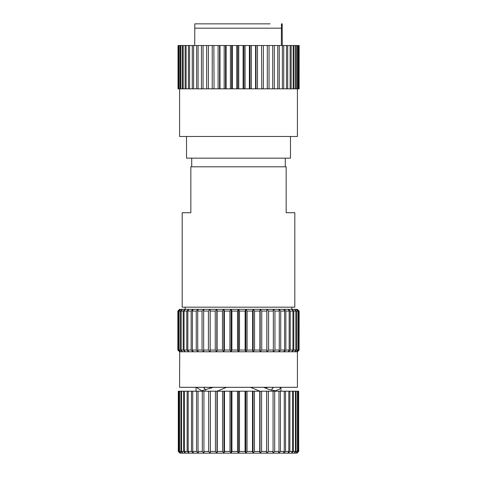 <?xml version="1.0" encoding="UTF-8"?>
<svg xmlns="http://www.w3.org/2000/svg" width="477" height="477" viewBox="0 0 477 477"><rect width="100%" height="100%" fill="white"/><g stroke="black" fill="none" stroke-linecap="round" stroke-linejoin="round"><path stroke-width="0.72" d="M179.585 351.782L177.849 350.046L179.704 351.782L179.585 387.306L297.415 387.306L297.415 351.782L179.704 351.782L178.04 350.046L178.75 350.046L178.75 311.064L178.04 311.064L178.04 350.046M299.085 311.064L297.296 309.329L299.151 311.064L299.085 350.046L299.151 311.064M177.849 350.046L177.849 311.064L177.915 350.046M224.387 350.046L229.914 350.046L229.914 311.064L224.387 311.064L224.387 350.046L223.85 351.782L223.85 309.329L231.118 309.329L229.914 311.064M224.387 311.064L223.85 309.329L222.455 311.064L217.101 311.064L217.101 350.046L222.455 350.046L222.455 311.064M229.914 350.046L231.118 351.782L231.888 350.046L237.504 350.046L237.504 311.064L231.888 311.064L231.888 350.046M217.101 311.064L216.814 309.329L223.85 309.329M222.455 350.046L223.85 351.782M215.252 350.046L215.252 311.064L210.16 311.064L210.16 350.046L215.252 350.046L216.814 351.782L217.101 350.046M210.16 311.064L210.118 309.329L216.814 309.329L215.252 311.064M208.413 350.046L208.413 311.064L203.661 311.064L203.661 350.046L208.413 350.046L210.118 351.782L210.16 350.046M203.661 311.064L203.87 309.329L210.118 309.329L208.413 311.064M202.051 350.046L202.051 311.064L197.716 311.064L197.716 350.046L202.051 350.046L203.87 351.782L203.661 350.046M197.716 311.064L198.17 309.329L203.87 309.329L202.051 311.064M196.262 350.046L196.262 311.064L192.41 311.064L192.41 350.046L196.262 350.046L198.17 351.782L197.716 350.046M192.41 311.064L193.107 309.329L198.17 309.329L196.262 311.064M191.14 350.046L191.14 311.064L187.837 311.064L187.837 350.046L191.14 350.046L193.107 351.782L192.41 350.046M187.837 311.064L188.755 309.329L193.107 309.329L191.14 311.064M186.769 350.046L186.769 311.064L184.056 311.064L184.056 350.046L186.769 350.046L188.755 351.782L187.837 350.046M184.056 311.064L185.189 309.329L188.755 309.329L186.769 311.064M183.21 350.046L183.21 311.064L181.135 311.064L181.135 350.046L183.21 350.046L185.189 351.782L184.056 350.046M181.135 311.064L182.47 309.329L185.189 309.329L183.21 311.064M180.521 350.046L180.521 311.064L179.119 311.064L179.119 350.046L180.521 350.046L182.47 351.782L181.135 350.046M179.119 311.064L180.628 309.329L182.47 309.329L180.521 311.064M178.75 350.046L180.628 351.782L179.119 350.046M178.04 311.064L179.704 309.329L180.628 309.329L178.75 311.064M177.849 311.064L179.585 309.329L177.915 311.064M298.96 350.046L298.96 311.064L298.25 311.064L298.25 350.046L298.96 350.046L297.296 351.782L299.085 350.046M298.25 311.064L296.372 309.329L297.296 309.329L298.96 311.064M297.881 350.046L297.881 311.064L296.479 311.064L296.479 350.046L297.881 350.046L296.372 351.782L298.25 350.046M296.479 311.064L294.53 309.329L296.372 309.329L297.881 311.064M295.865 350.046L295.865 311.064L293.79 311.064L293.79 350.046L295.865 350.046L294.53 351.782L296.479 350.046M293.79 311.064L291.811 309.329L294.53 309.329L295.865 311.064M292.944 350.046L292.944 311.064L290.231 311.064L290.231 350.046L292.944 350.046L291.811 351.782L293.79 350.046M290.231 311.064L288.245 309.329L291.811 309.329L292.944 311.064M289.163 350.046L289.163 311.064L285.86 311.064L285.86 350.046L289.163 350.046L288.245 351.782L290.231 350.046M285.86 311.064L283.893 309.329L288.245 309.329L289.163 311.064M284.59 350.046L284.59 311.064L280.738 311.064L280.738 350.046L284.59 350.046L283.893 351.782L285.86 350.046M280.738 311.064L278.83 309.329L283.893 309.329L284.59 311.064M279.283 350.046L279.283 311.064L274.949 311.064L274.949 350.046L279.283 350.046L278.83 351.782L280.738 350.046M274.949 311.064L273.13 309.329L278.83 309.329L279.283 311.064M273.339 350.046L273.339 311.064L268.587 311.064L268.587 350.046L273.339 350.046L273.13 351.782L274.949 350.046M268.587 311.064L266.882 309.329L273.13 309.329L273.339 311.064M266.84 350.046L266.84 311.064L261.748 311.064L261.748 350.046L266.84 350.046L266.882 351.782L268.587 350.046M261.748 311.064L260.186 309.329L266.882 309.329L266.84 311.064M259.899 350.046L259.899 311.064L254.545 311.064L254.545 350.046L259.899 350.046L260.186 351.782L261.748 350.046M254.545 311.064L253.15 309.329L260.186 309.329L259.899 311.064M252.613 350.046L252.613 311.064L247.086 311.064L247.086 350.046L252.613 350.046L253.15 351.782L254.545 350.046M247.086 311.064L245.882 309.329L253.15 309.329L252.613 311.064M245.112 350.046L245.112 311.064L239.496 311.064L239.496 350.046L245.112 350.046L245.882 351.782L247.086 350.046M239.496 311.064L238.5 309.329L245.882 309.329L245.112 311.064M237.504 350.046L238.5 351.782L239.496 350.046M231.888 311.064L231.118 309.329L238.5 309.329L237.504 311.064M238.5 351.782L238.5 309.329M245.882 351.782L245.882 309.329M253.15 351.782L253.15 309.329M260.186 351.782L260.186 309.329M266.882 351.782L266.882 309.329M210.118 351.782L210.118 309.329M216.814 351.782L216.814 309.329M231.118 351.782L231.118 309.329M178.207 45.512L178.207 88.829L178.028 45.512L179.227 45.512L179.227 88.829L178.839 88.829L178.839 45.512M180.896 88.829L180.306 88.829L180.306 45.512L180.896 45.512L180.896 88.829L182.405 88.829L182.405 45.512L183.192 45.512L183.192 88.829L182.405 88.829M186.096 88.829L185.124 88.829L185.124 45.512L186.096 45.512L186.096 88.829L188.427 88.829L188.427 45.512L189.578 45.512L189.578 88.829L188.427 88.829M193.59 88.829L192.279 88.829L192.279 45.512L193.59 45.512L193.59 88.829L196.637 88.829L196.637 45.512L198.098 45.512L198.098 88.829L196.637 88.829M203.047 88.829L201.449 88.829L201.449 45.512L203.047 45.512L203.047 88.829L206.672 88.829L206.672 45.512L208.383 45.512L208.383 88.829L206.672 88.829M213.869 88.829L212.241 88.829L212.241 45.512L213.869 45.512L214.054 88.829L213.869 45.512M225.538 88.829L224.184 88.829L224.184 45.512L225.538 45.512L225.538 88.829L226.128 88.829L226.128 45.512L225.538 45.512M237.767 88.829L236.747 88.829L236.747 45.512L237.767 45.512L237.767 88.829L238.738 88.829L238.738 45.512L237.767 45.512M250.031 88.829L249.393 88.829L249.393 45.512L250.031 45.512L250.031 88.829L251.343 88.829L251.343 45.512L250.031 45.512M261.79 88.829L261.557 45.512L261.79 88.829L263.387 88.829L263.387 45.512L261.79 45.512M272.719 88.829L272.719 45.512L274.341 45.512L274.341 88.829L267.323 88.829L267.323 45.512L267.293 88.829L263.387 88.829M282.378 88.829L282.378 45.512L283.732 45.512L283.732 88.829L277.763 88.829L277.763 45.512L279.26 45.512L279.26 88.829M290.123 88.829L290.123 45.512L291.143 45.512L291.143 88.829L286.516 88.829L286.516 45.512L287.709 45.512L287.709 88.829M295.615 88.829L295.615 45.512L296.253 45.512L296.253 88.829L293.17 88.829L293.17 45.512L294.005 45.512L294.005 88.829M298.608 88.829L298.608 45.512L298.84 88.829L297.433 88.829L297.433 45.512L297.875 45.512L297.875 88.829M299.121 88.829L299.145 45.512L298.84 88.829M269.034 88.829L269.034 45.512L267.323 45.512M261.557 88.829L257.473 88.829L257.473 45.512L255.571 45.512L255.571 88.829L251.343 88.829M257.473 88.829L256.006 88.829L256.006 45.512M256.006 88.829L255.571 88.829M249.393 88.829L245.077 88.829L245.077 45.512L243.097 45.512L243.097 88.829L238.738 88.829M245.077 88.829L243.932 88.829L243.932 45.512M243.932 88.829L243.097 88.829M236.747 88.829L232.4 88.829L232.4 45.512L230.421 45.512L230.421 88.829L226.128 88.829M232.4 88.829L231.613 88.829L231.613 45.512M231.613 88.829L230.421 88.829M224.184 88.829L219.986 88.829L219.986 45.512L218.102 45.512L218.102 88.829L214.054 88.829M219.986 88.829L219.599 88.829L219.599 45.512M219.599 88.829L218.102 88.829M178.028 45.512L178.028 88.829M297.415 88.829L297.415 136.482L179.585 136.482L179.585 88.829M178.839 88.829L178.207 88.829M281.352 45.512L281.442 23.85L282.193 23.85L282.283 45.512M270.125 23.85L194.807 23.85L194.717 45.512M179.227 45.512L180.306 45.512M180.896 45.512L182.405 45.512M183.192 45.512L185.124 45.512M186.096 45.512L188.427 45.512M189.578 45.512L192.279 45.512M193.59 45.512L196.637 45.512M198.098 45.512L201.449 45.512M203.047 45.512L206.672 45.512M208.383 45.512L212.241 45.512M214.054 45.512L218.102 45.512M219.986 45.512L224.184 45.512M226.128 45.512L230.421 45.512M232.4 45.512L236.747 45.512M238.738 45.512L243.097 45.512M245.077 45.512L249.393 45.512M251.343 45.512L255.571 45.512M257.473 45.512L261.557 45.512M263.387 45.512L267.293 45.512M269.034 45.512L272.719 45.512M274.341 45.512L277.763 45.512M279.26 45.512L282.378 45.512M283.732 45.512L286.516 45.512M287.709 45.512L290.123 45.512M291.143 45.512L293.17 45.512M294.005 45.512L295.615 45.512M296.253 45.512L297.433 45.512M297.875 45.512L298.608 45.512M238.106 23.85L195.558 23.85M277.763 88.829L274.341 88.829M286.516 88.829L283.732 88.829M293.17 88.829L291.143 88.829M297.433 88.829L296.253 88.829M212.241 88.829L208.383 88.829M201.449 88.829L198.098 88.829M192.279 88.829L189.578 88.829M185.124 88.829L183.192 88.829M180.306 88.829L179.227 88.829M190.848 212.724L190.848 166.807L286.152 166.807L286.152 212.724L294.816 212.724L294.816 307.164L182.184 307.164L182.184 212.724L190.848 212.724M191.712 158.143L191.712 166.807M285.288 158.143L285.288 166.807M290.481 136.482L290.481 158.143L186.519 158.143L186.519 136.482M185.219 307.164L185.219 309.329M291.781 307.164L291.781 309.329M213.279 387.306L201.735 390.77L196.327 387.306M203.846 387.306L205.647 390.222M280.685 387.306L279.588 389.268L275.265 390.77L268.915 389.488L263.709 387.306M271.282 390.204L273.154 387.306M265.594 388.177L267.71 387.306M273.029 388.159L272.677 387.306M280.953 387.306L280.953 391.2M196.047 391.2L196.047 387.306M204.347 387.306L203.965 388.177M209.331 387.306L211.412 388.165M226.372 387.306L217.142 391.2L226.48 387.306M259.858 391.2L250.568 387.306M253.043 453.15L254.438 451.415L259.738 451.415L260.031 453.15L210.327 453.15L210.369 451.415L215.413 451.415L216.969 453.15L217.262 451.415L222.562 451.415L223.957 453.15L224.494 451.415L229.968 451.415L231.172 453.15L231.941 451.415L237.504 451.415L238.5 453.15L239.496 451.415L245.059 451.415L245.828 453.15L247.032 451.415L252.506 451.415L253.043 453.15L253.043 391.2L178.285 391.2L178.285 451.415L180.133 453.15L178.476 451.415L179.173 451.415L181.051 453.15L179.549 451.415L180.932 451.415L182.882 453.15L181.546 451.415L183.597 451.415L185.583 453.15L184.45 451.415L187.133 451.415L189.125 453.15L188.2 451.415L191.474 451.415L193.441 453.15L192.744 451.415L196.56 451.415L198.468 453.15L198.015 451.415L202.308 451.415L204.126 453.15L203.917 451.415L208.622 451.415L210.327 453.15L210.327 391.2M245.828 453.15L245.828 391.2M247.032 391.2L247.032 451.415M245.059 451.415L245.059 391.2M252.506 451.415L252.506 391.2M260.031 453.15L261.587 451.415L266.631 451.415L266.673 453.15L260.031 453.15L260.031 391.2L253.043 391.2M254.438 391.2L254.438 451.415M259.738 451.415L259.738 391.2M266.673 453.15L268.378 451.415L273.082 451.415L272.874 453.15L266.673 453.15L266.673 391.2L260.031 391.2M261.587 391.2L261.587 451.415M266.631 451.415L266.631 391.2M273.082 451.415L273.082 391.2L266.673 391.2M268.378 391.2L268.378 451.415M278.985 451.415L278.532 453.15L272.874 453.15L274.692 451.415L278.985 451.415L278.985 391.2L273.082 391.2M274.692 391.2L274.692 451.415M284.256 451.415L283.559 453.15L278.532 453.15L280.44 451.415L284.256 451.415L284.256 391.2L278.985 391.2M280.44 391.2L280.44 451.415M288.8 451.415L287.875 453.15L283.559 453.15L285.526 451.415L288.8 451.415L288.8 391.2L284.256 391.2M285.526 391.2L285.526 451.415M292.55 451.415L291.417 453.15L287.875 453.15L289.867 451.415L292.55 451.415L292.55 391.2L288.8 391.2M289.867 391.2L289.867 451.415M295.454 451.415L294.118 453.15L291.417 453.15L293.403 451.415L295.454 451.415L295.454 391.2L292.55 391.2M293.403 391.2L293.403 451.415M297.451 451.415L295.949 453.15L294.118 453.15L296.068 451.415L297.451 451.415L297.451 391.2L295.454 391.2M296.068 391.2L296.068 451.415M298.524 451.415L296.867 453.15L295.949 453.15L297.827 451.415L298.524 451.415L298.524 391.2L297.451 391.2M297.827 391.2L297.827 451.415M298.715 451.415L296.867 453.15L298.715 451.415L298.524 391.2M298.65 391.2L298.65 451.415M178.35 451.415L178.35 391.2M178.476 391.2L178.476 451.415M179.173 451.415L179.173 391.2M179.549 391.2L179.549 451.415M180.932 451.415L180.932 391.2M181.546 391.2L181.546 451.415M183.597 451.415L183.597 391.2M184.45 391.2L184.45 451.415M187.133 451.415L187.133 391.2M188.2 391.2L188.2 451.415M191.474 451.415L191.474 391.2M192.744 391.2L192.744 451.415M196.56 451.415L196.56 391.2M198.015 391.2L198.015 451.415M202.308 451.415L202.308 391.2M203.917 391.2L203.917 451.415M208.622 451.415L208.622 391.2M210.369 391.2L210.369 451.415M216.969 453.15L216.969 391.2M215.413 451.415L215.413 391.2M217.262 391.2L217.262 451.415M223.957 453.15L223.957 391.2M222.562 451.415L222.562 391.2M224.494 391.2L224.494 451.415M231.172 453.15L231.172 391.2M229.968 451.415L229.968 391.2M231.941 391.2L231.941 451.415M238.5 453.15L238.5 391.2M239.496 391.2L239.496 451.415M237.504 451.415L237.504 391.2M210.327 453.15L180.02 453.15L178.285 451.415M281.352 28.185L194.717 28.185M297.415 351.782L299.151 350.046"/></g></svg>
